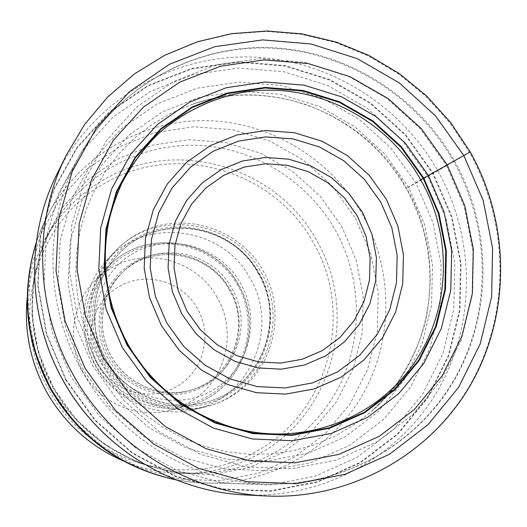 <?xml version="1.0" encoding="UTF-8"?>
<svg xmlns="http://www.w3.org/2000/svg" width="527" height="527" viewBox="0 0 527 527"><rect width="100%" height="100%" fill="white"/><g stroke="black" fill="none" stroke-linecap="round" stroke-linejoin="round"><path stroke-width="0.4" stroke-dasharray="2.63 1.98" d="M470.216 151.954L432.792 173.6L451.474 216.926L460.532 263.164L459.485 310.166L448.286 355.725L427.351 397.635L397.562 433.807L360.244 462.363L317.155 481.75L270.384 490.815L222.302 488.924L175.425 476.019L132.257 452.66L95.15 420.006L66.132 379.763L46.784 334.098L38.122 285.482L40.559 236.531L53.846 189.852L77.166 147.863L109.168 112.666L148.08 85.954L191.835 68.912L238.204 62.226L284.903 66.059L329.685 80.091L370.468 103.529L405.368 135.208L432.792 173.6L415.948 183.086L432.924 222.473L441.119 264.501L440.111 307.215L429.867 348.584L410.783 386.594L383.676 419.367L349.763 445.19L310.647 462.673L268.243 470.789L224.7 468.99L182.27 457.238L143.225 436.046L109.669 406.475L83.418 370.059L65.901 328.749L58.029 284.758L60.177 240.45L72.14 198.159L93.187 160.076L122.112 128.114L157.336 103.806L196.999 88.253L239.074 82.093L281.484 85.486L322.188 98.167L359.269 119.425L391.014 148.192L415.948 183.086L406.554 188.297L420.671 179.826M123.081 460.888C143.607 469.564 164.879 473.74 186.887 473.424C213.778 472.798 238.711 465.796 261.669 452.436C333.795 411.745 358.656 311.582 316.747 240.648C277.729 168.087 179.187 137.468 107.021 177.948C81.85 191.657 61.903 211.024 47.186 236.056C36.225 255.14 29.552 275.766 27.173 297.926M49.564 390.962C89.287 465.104 190.682 492.271 259.363 449.597C329.856 409.881 354.203 311.977 313.236 242.637C275.101 171.703 178.752 141.822 108.259 181.413C36.185 217.921 6.785 318.532 49.564 390.962M101.322 361.891C81.494 327.59 86.691 281.642 113.147 253.48C152.711 207.697 233.039 218.573 260.964 272.09C291.503 322.55 261.53 395.151 203.672 407.299C165.03 417.101 120.946 397.76 101.322 361.891M95.255 365.527C114.26 400.27 156.987 419.005 194.476 409.499C250.595 397.72 279.745 327.32 250.141 278.394C223.066 226.518 145.129 216.044 106.757 260.457C81.099 287.775 76.053 332.3 95.255 365.527M217.196 297.511C197.744 261.273 148.304 246.577 112.745 267.057L103.002 273.441L94.34 281.26C71.415 304.784 66.613 343.795 83.391 372.793C99.959 403.122 137.58 419.189 170.254 410.256L179.938 407.048L189.081 402.582C225.069 382.813 238.118 332.919 217.196 297.511M197.473 308.677C183.007 281.728 146.21 270.898 119.873 286.168C92.917 300.304 82.396 337.761 98.213 364.526C112.897 391.93 150.406 402.378 176.486 386.673C203.224 372.082 213.033 335.014 197.473 308.677M71.178 376.93L52.364 332.544L43.939 285.285L46.284 237.697L59.189 192.302L81.837 151.46L112.936 117.211L150.762 91.197L193.323 74.59L238.435 68.062L283.875 71.764L327.465 85.394L367.167 108.193L401.139 139.023L427.838 176.393L446.02 218.56L454.827 263.572L453.787 309.323L442.864 353.65L422.476 394.42L393.465 429.591L357.148 457.35L315.218 476.171L269.725 484.959L222.98 483.094L177.408 470.525L135.452 447.798L99.386 416.047L71.178 376.93M92.284 365.066L117.218 399.67L149.095 427.779L186.189 447.943L226.505 459.142L267.9 460.894L308.229 453.22L345.448 436.639L377.734 412.107L403.563 380.955L421.765 344.796L431.541 305.423L432.522 264.758L424.729 224.733L408.57 187.223L384.822 153.996L354.592 126.612L319.27 106.388L280.516 94.353L240.147 91.151L200.115 97.054L162.402 111.895L128.931 135.057L101.454 165.478L81.481 201.703L70.144 241.906L68.135 284.013L75.631 325.811L92.284 365.066M99.517 360.929L89.623 340.541L82.291 319.125L77.634 297.03L75.723 274.607L76.58 252.216L80.176 230.207L86.448 208.929L95.268 188.706L106.5 169.846L119.945 152.632L135.373 137.316L152.553 124.122L171.196 113.226L191.018 104.774C270.397 75.493 365.843 113.555 406.554 188.297C448.194 259.771 433.761 357.728 371.482 411.409L354.072 424.914L335.034 436.086L314.652 444.748L293.236 450.73L271.128 453.925L248.678 454.254L226.248 451.692L204.206 446.27L182.915 438.049L162.738 427.16L144.003 413.767L127.04 398.089L112.126 380.375L99.517 360.929M127.521 344.632C155.478 394.058 207.381 428.043 262.262 433.517C320.607 437.1 368.492 417.265 405.915 374.012C404.216 375.395 401.561 382.167 371.482 411.409L378.116 405.23C381.311 402.325 387.305 395.402 396.12 384.46C412.924 359.618 423.253 335.719 427.114 312.761C434.511 269.159 427.542 227.743 406.198 188.528C382.464 148.08 348.742 120.004 305.028 104.293C280.212 96.408 255.661 93.569 231.373 95.776C215.668 97.712 202.216 100.716 191.018 104.774C202.928 100.927 214.97 97.745 227.144 95.222L240.431 92.831C185.688 104.214 145.544 135.439 120.011 186.518C97.66 235.661 100.321 296.102 127.521 344.632M66.073 155.584L84.537 124.603L107.554 97.185L134.49 73.958L164.648 55.454L197.256 42.041L231.498 33.985L266.55 31.409L301.596 34.314L335.824 42.568L368.452 55.941L398.768 74.09L426.099 96.573L449.854 122.87L469.498 152.382C509.543 223.626 510.367 314.296 470.17 384.776C429.808 455.051 350.02 499.932 266.405 495.986M245.338 494.945C324.204 498.667 399.683 456.422 438.009 390.112C476.177 323.624 475.598 237.98 437.812 170.741C399.11 102.409 324.098 57.311 246.03 56.929C168.047 56.745 92.409 102.449 56.751 174.509M65.776 379.96L94.86 420.296L132.053 453.022L175.32 476.434L222.302 489.366L270.489 491.256L317.359 482.172L360.547 462.746L397.944 434.116L427.799 397.865L448.773 355.863L459.999 310.205L461.046 263.098L451.968 216.762L433.24 173.343L405.757 134.866L370.784 103.121L329.922 79.63L285.035 65.572L238.237 61.725L191.769 68.424L147.909 85.499L108.911 112.271L76.843 147.54L53.471 189.621L40.144 236.406L37.707 285.463L46.383 334.19L65.776 379.96M81.757 370.481C44.505 305.232 43.537 221.999 78.128 158.298C115.275 89.129 190.01 46.501 266.287 47.97C342.642 49.663 415.526 94.3 453.53 161.229L453.635 161.414C490.67 227.321 491.981 310.97 455.796 376.68C419.433 442.199 346.997 485.202 269.89 484.129C194.628 483.483 119.748 438.866 81.863 370.672L81.757 370.481M175.84 479.787L191.518 482.146L207.295 483.107C271.491 484.01 332.293 448.405 363.136 393.834C393.827 339.111 393.195 269.257 362.352 214.337C330.745 158.515 269.64 121.566 205.741 120.624C141.901 119.86 79.564 155.893 48.636 213.514L41.811 227.769L36.264 242.624M355.481 218.297L370.916 254.198L378.281 292.544L377.207 331.516L367.668 369.256L350.053 403.939L325.119 433.826L294.013 457.377L258.197 473.325L219.443 480.743L179.707 479.148L141.045 468.516L105.505 449.307L74.992 422.496L51.159 389.46L35.283 351.957L28.188 311.991L30.217 271.695L41.185 233.184L60.434 198.442L86.876 169.22L119.069 146.921L155.333 132.567L193.811 126.77L232.598 129.688L269.831 141.091L303.736 160.36L332.735 186.512L355.481 218.297M53.629 388.228L76.132 419.426L104.939 444.755L138.502 462.91L175.03 472.982L212.592 474.531L249.251 467.554L283.151 452.522L312.63 430.296L336.279 402.055L353.018 369.269L362.115 333.565L363.195 296.688L356.278 260.384L341.72 226.386L320.1 196.163L292.643 171.42L260.542 153.219L225.299 142.455L188.58 139.727L152.171 145.248L117.87 158.851L87.429 179.964L62.43 207.605L44.228 240.444L33.853 276.833L31.916 314.902L38.583 352.649L53.629 388.228M53.444 388.425L53.359 388.274C24.716 338.024 25.125 273.414 53.682 224.818C82.877 174.549 138.957 143.831 195.886 145.3C252.861 146.961 307.017 180.155 335.205 229.943L335.291 230.088C362.714 279.06 363.604 341.14 336.924 390.283C310.093 439.287 256.873 472.1 199.865 473.2C141.315 474.682 82.548 441.013 53.444 388.425M102.587 361.133C77.317 317.01 94.3 257.031 137.758 233.771C180.86 209.845 239.199 227.453 263.21 270.779C287.854 313.749 272.67 372.76 229.825 397.18C187.362 422.252 127.211 405.619 102.587 361.133M258.619 273.381C287.564 321.266 259.686 390.099 205.043 402.411C167.803 412.45 124.899 393.979 105.934 359.269C86.731 326.088 92.087 281.523 118.088 254.66C156.209 211.828 232.091 222.625 258.619 273.381M258.414 273.5C231.9 222.769 156.058 211.986 117.962 254.791C91.975 281.642 86.626 326.173 105.815 359.342C124.767 394.025 167.645 412.489 204.865 402.457C259.482 390.151 287.34 321.358 258.414 273.5M259.132 273.111C282.94 314.645 268.243 371.667 226.834 395.243C185.794 419.446 127.705 403.366 103.931 360.415C79.531 317.814 95.914 259.883 137.896 237.387C179.529 214.252 235.925 231.241 259.132 273.111M105.011 360.04C83.734 322.88 97.989 272.294 134.675 252.558C171.058 232.262 220.457 247.031 240.76 283.671C261.596 320.014 248.625 369.901 212.374 390.467C176.44 411.58 125.755 397.503 105.011 360.04M232.005 288.631C254.086 325.343 234.159 377.918 193.014 389.499C162.889 399.361 126.928 384.954 111.414 356.469C95.618 329.256 101 292.38 123.535 271.445C154.319 240.325 211.61 249.791 232.005 288.631M229.541 290.067C209.305 251.524 152.435 242.137 121.875 273.026C99.511 293.809 94.162 330.403 109.84 357.411C125.235 385.672 160.926 399.967 190.827 390.178C231.669 378.682 251.458 326.496 229.541 290.067M230.286 289.659C249.06 322.405 237.315 367.352 204.647 385.836C172.27 404.815 126.691 392.114 108.042 358.432C88.911 325.027 101.698 279.521 134.714 261.702C167.461 243.388 211.999 256.649 230.286 289.659M237.861 285.436C216.9 247.604 165.873 232.348 128.265 253.316C90.341 273.704 75.565 325.976 97.554 364.368C118.983 403.083 171.38 417.595 208.514 395.757C245.971 374.486 259.37 322.959 237.861 285.436M238.579 285.041C265.549 329.678 239.554 393.847 188.633 405.513C153.752 415.045 113.522 397.839 95.789 365.376C77.825 334.335 82.937 292.61 107.409 267.499C143.107 227.684 213.857 237.736 238.579 285.041M446.369 165.419L464.287 206.933L472.996 251.227L472.021 296.24L461.342 339.829L441.349 379.901L412.891 414.453L377.246 441.692L336.088 460.137L291.424 468.694L245.523 466.784L200.767 454.36L159.549 431.949L124.102 400.685L96.362 362.187L77.838 318.519L69.492 272.044L71.725 225.26L84.32 180.636L106.494 140.498L136.974 106.843L174.081 81.296L215.846 64.999L260.147 58.616L304.79 62.311L347.636 75.763L386.666 98.239L420.091 128.608L446.369 165.419M36.297 242.354L40.974 229.732L46.567 217.493L78.128 158.298C115.301 89.03 190.273 46.119 266.814 47.516C343.42 49.13 416.475 93.852 454.472 160.906C491.546 226.887 492.785 310.68 456.395 376.528C419.828 442.199 347.056 485.222 269.89 484.129L202.816 482.976L189.397 481.928L176.09 479.886M47.186 236.056L53.682 224.818C25.757 272.07 24.743 337.049 53.932 388.096C83.477 441.527 142.922 474.807 199.865 473.2L186.887 473.424M205.043 402.411C167.876 412.437 124.952 393.992 105.967 359.249C86.744 326.029 92.126 281.471 118.088 254.66L117.962 254.791C155.999 212.052 231.761 222.816 258.309 273.566C287.235 321.463 259.396 390.171 204.865 402.457L205.043 402.411M203.672 407.299L194.476 409.499M113.147 253.48L106.757 260.457M193.014 389.499C163.021 399.334 127.033 384.973 111.48 356.43C95.65 329.144 101.085 292.287 123.535 271.445L121.875 273.026C152.382 242.189 209.186 251.55 229.462 290.12C251.379 326.588 231.597 378.709 190.827 390.178L193.014 389.499M170.254 410.256L188.633 405.513C239.594 393.84 265.648 329.632 238.672 284.988C213.949 237.677 143.133 227.644 107.409 267.499L94.34 281.26"/><path stroke-width="0.79" d="M420.671 179.826C385.889 116.678 310.482 79.63 240.431 92.831C209.838 99.234 182.612 112.732 158.759 133.324C144.062 148.041 131.75 164.694 121.829 183.284C116.118 196.294 111.908 208.455 109.201 219.766C100.328 263.078 106.592 304.606 128.002 344.342C154.813 391.713 203.567 425.045 255.858 432.456C311.78 440.348 370.817 417.384 405.915 374.012C449.999 320.857 455.559 240.332 420.671 179.826L423.754 178.054L401.37 146.717L372.885 120.887L339.638 101.816L303.17 90.453L265.219 87.423L227.618 92.969L192.23 106.928L160.847 128.707L135.129 157.316L116.467 191.367L105.92 229.159L104.122 268.737L111.23 308.025L126.915 344.935L150.353 377.49L180.293 403.965L215.115 422.99L252.953 433.616L291.813 435.361L329.678 428.247L364.631 412.746L394.96 389.749L419.222 360.494L436.31 326.49L445.48 289.435L446.369 251.135L439.004 213.415L423.754 178.054L470.216 151.954C510.301 223.264 511.058 314.079 470.677 384.67C430.131 455.064 350.053 499.952 266.405 495.986C188.659 492.692 112.508 445.565 73.378 375.072C35.013 307.768 32.621 222.473 66.073 155.584L84.551 124.576L107.587 97.106L134.563 73.82L164.767 55.243L197.434 41.758L231.755 33.642L266.886 31.014L302.011 33.88L336.305 42.107L369.005 55.467L399.38 73.609L426.758 96.098L450.545 122.416L470.216 151.954M103.45 358.096L130.689 395.909L165.498 426.633L205.965 448.655L249.91 460.888L294.982 462.792L338.848 454.406L379.275 436.316L414.288 409.578L442.252 375.646L461.896 336.285L472.39 293.447L473.345 249.212L464.788 205.675L447.173 164.865L421.343 128.687L388.491 98.832L350.126 76.744L308.031 63.523L264.172 59.9L220.655 66.185L179.641 82.199L143.212 107.304L113.305 140.366L91.553 179.799L79.208 223.626L77.041 269.574L85.249 315.218L103.45 358.096M27.173 297.926C23.992 331.299 30.573 362.807 46.896 392.444C64.94 423.708 90.334 446.521 123.081 460.888M127.29 344.724L111.658 307.939L104.57 268.777L106.362 229.324L116.875 191.65L135.479 157.705L161.11 129.187L192.388 107.468L227.671 93.556L265.153 88.022L302.992 91.039L339.342 102.363L372.49 121.381L400.882 147.132L423.201 178.37L438.398 213.619L445.75 251.227L444.86 289.409L435.71 326.345L418.675 360.237L394.486 389.4L364.249 412.331L329.408 427.779L291.662 434.867L252.927 433.122L215.207 422.535L180.497 403.57L150.656 377.174L127.29 344.724M122.317 347.517L106.138 309.441L98.812 268.908L100.683 228.079L111.579 189.107L130.841 153.996L157.382 124.51L189.753 102.073L226.248 87.713L265.009 82.014L304.125 85.163L341.694 96.882L375.955 116.553L405.296 143.173L428.359 175.465L444.07 211.894L451.672 250.76L450.769 290.225L441.336 328.42L423.741 363.472L398.748 393.649L367.497 417.377L331.47 433.385L292.432 440.743L252.354 438.965L213.316 428.023L177.388 408.412L146.499 381.1L122.317 347.517M85.13 368.399L65.045 321.035L56.027 270.641L58.49 219.924L72.199 171.591L96.283 128.153L129.339 91.79L169.542 64.228L214.759 46.692L262.67 39.894L310.91 43.972L357.187 58.583L399.334 82.923L435.414 115.756L463.793 155.524L483.167 200.365L492.607 248.21L491.619 296.839L480.156 343.973L458.628 387.332L427.937 424.749L389.446 454.294L344.948 474.34L296.615 483.694L246.893 481.698L198.376 468.286L153.673 444.03L115.222 410.144L85.13 368.399M245.338 494.945C171.888 491.816 100.255 447.476 63.477 381.225C27.424 317.959 25.164 237.71 56.751 174.509C25.204 237.618 27.43 317.886 63.517 381.192C100.321 447.495 171.993 491.829 245.338 494.945L266.405 495.986M36.264 242.624C20.909 293.084 25.928 341.964 51.323 389.269C80.124 437.832 121.632 468.009 175.84 479.787M386.304 199.18L369.256 175.339L347.55 155.715L322.221 141.276L294.474 132.738L265.634 130.558L237.124 134.905L210.345 145.623L186.663 162.244L167.309 183.976L153.317 209.772L145.452 238.329L144.174 268.19L149.582 297.808L161.42 325.614L179.075 350.152L201.61 370.152L227.842 384.565L256.379 392.674L285.739 394.117L314.402 388.873L340.929 377.266L364.005 359.954L382.523 337.847L395.612 312.076L402.687 283.941L403.451 254.818L397.892 226.103L386.304 199.18M166.795 322.998L183.64 346.298L205.122 365.264L230.095 378.926L257.248 386.601L285.179 387.938L312.445 382.918L337.675 371.851L359.631 355.363L377.253 334.309L389.71 309.777L396.442 282.986L397.16 255.246L391.871 227.901L380.837 202.263L364.368 179.299L343.65 160.669L319.5 146.98L293.058 138.917L265.595 136.915L238.461 141.117L213 151.374L190.497 167.237L172.118 187.948L158.844 212.513L151.394 239.686L150.202 268.091L155.36 296.253L166.795 322.998M181.828 313.947L172.388 291.681L168.08 267.973L169.108 244.067L175.392 221.182L186.591 200.491L202.085 183.034L221.063 169.654L242.552 160.998L265.463 157.454L288.651 159.161L310.989 165.992L331.391 177.586L348.874 193.369L362.714 212.75L371.99 234.443L376.397 257.571L375.705 281.003L369.928 303.618L359.315 324.289L344.362 341.99L325.765 355.817L304.441 365.046L281.431 369.17L257.907 367.938L235.062 361.384L214.081 349.803L196.057 333.782L181.828 313.947M357.253 215.813L365.995 236.254L370.138 258.039L369.48 280.114L364.025 301.411L354.019 320.871L339.922 337.53L322.412 350.534L302.327 359.21L280.667 363.077L258.526 361.904L237.031 355.725L217.295 344.823L200.346 329.744L187.059 311.266L178.08 290.14L174.022 267.835L174.977 245.338L180.88 223.804L191.406 204.324L205.978 187.882L223.837 175.274L244.067 167.112L265.634 163.759L287.478 165.346L308.519 171.776L327.741 182.691L344.217 197.553L357.253 215.813M56.751 174.509L66.073 155.584M176.09 479.886C121.217 468.141 79.465 438.049 50.829 389.605C25.441 342.464 20.599 293.381 36.297 242.354"/></g></svg>

